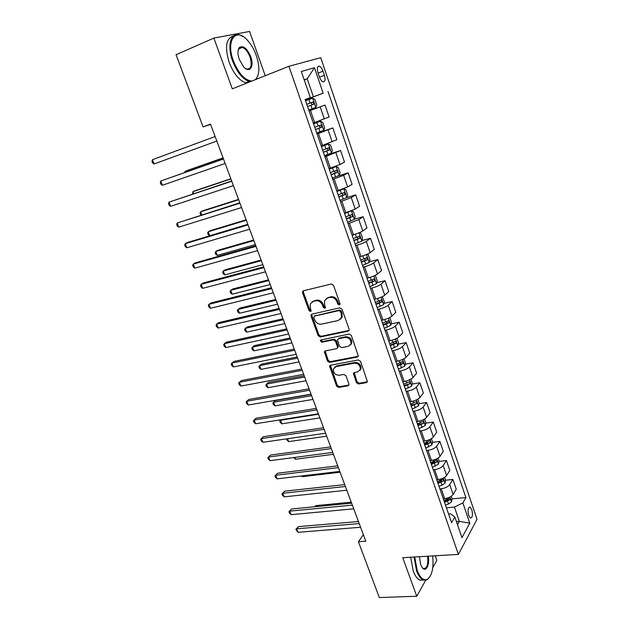 <?xml version="1.0" encoding="UTF-8"?>
<svg xmlns="http://www.w3.org/2000/svg" width="629" height="629" viewBox="0 0 629 629"><rect width="100%" height="100%" fill="white"/><g stroke="black" fill="none" stroke-linecap="round" stroke-linejoin="round"><path stroke-width="0.94" d="M339.298 304.971L339.982 303.524L333.512 285.33L331.318 283.993L303.453 290.771L302.549 291.549L302.549 292.823L309.036 310.616L310.522 311.536L311.166 310.985L310.325 307.833L310.301 303.878L313.258 301.33L315.561 300.788C318.659 300.418 320.947 301.834 322.433 305.034L323.267 307.353L324.776 308.289L325.445 307.707L324.595 304.538L324.564 300.631L327.63 297.957L329.973 297.407C333.126 297.03 335.454 298.453 336.94 301.692L337.773 304.035L339.298 304.971M471.821 509.734L470.091 507.131C467.984 507.454 467.52 510.229 468.684 515.466L470.413 518.052C472.521 517.714 472.992 514.939 471.821 509.734M356.399 382.629L358.538 383.981L366.432 382.605L367.462 381.709L360.527 361.298L358.365 359.945L330.563 365.221L329.612 366.031L336.554 386.104L338.654 387.44L347.955 385.821L348.946 384.979L348.906 383.942L345.958 375.772L343.835 374.428L339.212 375.269C335.068 375.002 333.166 372.848 333.488 368.798L336.067 366.605L354.363 363.161C358.522 363.373 360.48 365.512 360.228 369.577L357.5 371.943L354.426 372.502L353.419 373.367L356.399 382.629L357.115 381.882L359.245 383.234L367.446 381.764M265.241 75.716L249.571 31.45L213.86 38.094L232.305 88.846L288.9 66.289L458.407 554.401L402.741 557.703L416.752 596.253L379.326 597.55L358.42 541.734L365.787 541.207L210.503 124.11L203.096 126.916L210.613 124.408M213.86 38.094L176.065 54.731L203.096 126.916M348.104 331.145L349.111 330.256L349.087 329.132L341.995 309.185L339.809 307.84L311.968 314.138L311.041 314.932L311.056 316.143L318.164 335.65L320.279 336.979L348.104 331.145L349.048 330.414M351.328 335.422L358.349 356.163L357.335 357.052L329.533 362.383L327.426 361.054L324.407 351.713L325.35 350.911L336.507 348.678L337.482 347.837L337.459 346.721L335.461 341.193L333.323 339.857L321.71 342.247L320.216 340.509L320.876 339.951L349.15 334.078L351.328 335.422M317.991 72.712L319.398 76.864C320.381 79.537 321.584 81.196 322.992 81.841C325.13 81.967 325.61 79.789 324.415 75.307L323.015 71.195C322.032 68.506 320.821 66.831 319.39 66.171C317.26 66.037 316.788 68.215 317.991 72.712M288.9 66.289L320.735 57.687L477.018 519.295L458.407 554.401M305.175 99.657L310.341 97.652L305.112 99.476L451.591 522.699L454.846 516.983L450.521 513.807L448.571 513.972M310.341 97.652L301.322 71.486L314.461 67.704L323.157 93.194L305.222 99.783M305.277 99.948L323.157 93.194M328.008 91.512L465.916 497.57L462.873 502.917L469.777 523.163L461.969 537.646L454.846 516.983M416.752 596.253L425.668 580.315M432.776 567.61L436.825 560.368L435.205 555.777M363.373 534.713L358.42 541.734M304.247 79.954L307.211 78.814L304.169 79.749M313.384 96.756L307.211 78.814L314.461 67.704M456.434 521.59L459.351 521.362L454.437 507.068L446.425 507.776M445.544 480.234L452.896 479.463L456.229 489.22L453.092 494.48C451.433 496.651 448.619 498.026 444.648 498.608L443.296 498.734M452.896 479.463L449.719 484.637C448.045 486.783 445.222 488.151 441.244 488.757L439.891 488.89M439.003 461.403L446.425 460.53L449.798 470.398L446.59 475.508C444.9 477.623 442.061 478.991 438.083 479.613L436.723 479.754M446.425 460.53L443.178 465.554C441.472 467.646 438.625 469.006 434.639 469.651L433.279 469.8M432.39 442.376L439.891 441.401L443.303 451.37L440.009 456.324C438.287 458.384 435.433 459.744 431.447 460.404L430.087 460.57M439.891 441.401L436.565 446.276C434.82 448.296 431.958 449.656 427.964 450.34L426.604 450.513M425.707 423.144L433.295 422.067L436.73 432.147L433.365 436.943C431.604 438.94 428.726 440.292 424.732 441L423.372 441.173M433.295 422.067L429.874 426.776C428.105 428.742 425.22 430.094 421.218 430.818L419.858 431.007M418.953 403.708L426.619 402.521L430.094 412.71L426.643 417.341C424.85 419.284 421.957 420.628 417.947 421.375L416.587 421.572M426.619 402.521L423.12 407.073C421.312 408.976 418.403 410.32 414.393 411.091L413.033 411.295M412.113 384.075L419.873 382.77L423.388 393.07L419.85 397.536C418.026 399.415 415.109 400.752 411.091 401.546L409.731 401.758M419.873 382.77L416.288 387.149C414.448 388.997 411.515 390.326 407.498 391.144L406.137 391.364M405.202 364.222L413.049 362.799L416.602 373.209L412.986 377.51C411.122 379.326 408.182 380.655 404.164 381.488L402.796 381.724M413.049 362.799L409.385 367.014C407.506 368.791 404.549 370.111 400.524 370.976L399.163 371.22M398.204 344.165L406.153 342.616L409.746 353.136L406.043 357.264C404.14 359.017 401.184 360.331 397.151 361.219L395.79 361.471M406.153 342.616L402.403 346.65C400.484 348.364 397.512 349.677 393.479 350.589L392.111 350.848M391.128 323.888L399.187 322.205L402.819 332.843L399.022 336.798C397.088 338.481 394.1 339.786 390.066 340.721L388.698 340.989M399.187 322.205L395.342 326.066C393.384 327.709 390.389 329.014 386.355 329.973L384.987 330.249M383.973 303.39L392.134 301.574L395.814 312.33L391.922 316.096C389.956 317.716 386.945 319.013 382.904 319.996L381.536 320.287M392.134 301.574L388.203 305.246C386.214 306.826 383.195 308.116 379.145 309.122L377.777 309.429M376.724 282.673L385.011 280.707L388.73 291.589L384.744 295.174C382.739 296.715 379.712 298.004 375.655 299.034L374.286 299.349M385.011 280.707L380.985 284.198C378.957 285.708 375.914 286.989 371.857 288.043L370.489 288.365M369.388 261.735L377.809 259.612L381.559 270.612L377.486 274.008C375.442 275.486 372.392 276.76 368.327 277.837L366.959 278.175M377.809 259.612L373.681 262.906C371.613 264.345 368.547 265.619 364.49 266.727L363.114 267.066M361.958 240.561L370.52 238.281L374.318 249.406L370.151 252.606C368.059 254.006 364.985 255.272 360.92 256.404L359.544 256.758M370.52 238.281L366.298 241.379C364.191 242.739 361.101 244.005 357.036 245.161L355.66 245.522M354.442 219.159L363.153 216.706L366.99 227.957L362.729 230.961C360.598 232.282 357.5 233.54 353.427 234.727L352.051 235.097M363.153 216.706L358.829 219.607L348.12 223.735M340.022 200.337L346.823 197.53L355.7 194.888L359.584 206.265L355.22 209.064L344.472 213.192M355.7 194.888L351.281 197.577L340.493 201.705M337.922 176.026L348.159 172.818L352.091 184.328L347.625 186.915L336.798 191.035M348.159 172.818L343.638 175.302L332.78 179.407M324.588 155.756L340.541 150.496L344.511 162.14L339.943 164.515L329.046 168.619M340.541 150.496L324.973 156.857M316.867 133.442L332.827 127.923L336.845 139.693L321.191 145.944M332.827 127.923L317.079 134.048M309.059 110.877L325.028 105.074L329.093 116.986L313.258 123.001M325.028 105.074L309.091 110.963M457.495 524.672L459.351 521.362L469.777 523.163M410.839 404.966L412.53 404.706M417.538 424.308L420.502 423.883M424.158 443.445L428.011 442.942M431.502 462.284L434.946 461.883M439.309 480.894L441.629 480.65M444.522 502.288L449.947 499.748L449.759 497.814L446.897 499.355L448.163 499.229M452.007 498.876L465.916 497.57M454.437 507.068L462.873 502.917M339.998 304.35L338.536 303.398L337.702 301.063C336.224 297.832 333.905 296.408 330.744 296.786L329.973 297.407M326.325 298.492L330.744 296.786M312.047 301.818L316.348 300.167C319.446 299.797 321.733 301.212 323.22 304.412L324.053 306.724L325.452 307.667M303.453 290.771L303.367 292.218L309.838 309.979L311.19 310.923M311.905 314.154L311.85 315.506L318.942 334.982L321.057 336.311L348.851 330.469M340.454 311.544L338.929 310.608L314.484 316.096L313.847 317.496L314.72 319.909C316.183 323.062 318.455 324.478 321.529 324.147L338.229 320.507L341.39 317.731L341.327 314.005L340.454 311.544L341.209 310.907L339.684 309.963L338.929 310.608M314.649 315.962L339.684 309.963M340.509 319.21L342.145 317.079L342.082 313.36L341.327 314.005M341.209 310.907L342.082 313.36M325.201 350.951L328.181 360.346L330.288 361.675L358.318 356.266M337.443 347.931L338.237 347.145L338.205 346.029L336.216 340.509L334.085 339.173L322.48 341.571L321.71 342.247M320.955 339.935L322.48 341.571M348.262 346.327L350.951 343.984C351.273 339.802 349.315 337.616 345.085 337.427L338.583 338.772L337.6 339.621L337.624 340.745L339.621 346.288L341.767 347.625L348.262 346.327M350.369 345.062L351.682 343.292C352.004 339.11 350.054 336.932 345.824 336.751L345.085 337.427M338.402 338.819L339.33 338.087L345.824 336.751M354.158 372.58L357.115 381.882M359.741 370.552L360.944 368.846C361.195 364.789 359.245 362.658 355.086 362.446L354.363 363.161M334.722 367.155L336.814 365.889L355.086 362.446M330.382 365.268L337.293 385.365L339.385 386.693L348.938 385.003M308.76 110.02L315.782 107.441L316.764 104.996L314.862 99.468L312.597 98.195L305.552 100.75M307.542 106.498L313.761 104.225L313.273 101.977L306.779 104.28L311.08 102.786L312.047 104.422M216.808 141.053L154.121 163.965L152.446 159.68L215.126 136.54M154.121 163.965L152.65 163.037L151.982 161.331L152.446 159.68M316.709 132.986L323.668 130.368L324.627 127.876L322.748 122.411L320.523 121.232L313.541 123.834M320.523 121.232L313.525 123.787M223.075 157.879L187.403 170.428L185.075 171.355L185.421 172.252M315.506 129.519L321.678 127.223L321.215 124.998L314.752 127.317M321.215 124.998L319.029 125.761C320.122 126.413 320.24 127.168 319.383 128.025L315.491 129.456M223.106 157.973L185.075 171.355L184.674 172.519M324.572 155.701L331.467 153.036L332.395 150.488L330.539 145.087L328.362 144.002L321.443 146.643M328.362 144.002L321.403 146.541M230.843 178.746L195.163 190.705L192.875 191.703L193.63 193.669M323.385 152.265L329.51 149.954L329.061 147.744L322.63 150.087M326.978 148.491C327.961 149.199 328.039 149.938 327.214 150.716L323.345 152.147M230.922 178.958L192.875 191.703L192.631 193.999M332.34 178.141L339.18 175.444L340.077 172.841L338.245 167.503L336.106 166.512L329.242 169.193M336.106 166.512L329.187 169.036M238.525 199.393L202.837 210.77L200.596 211.839L201.752 214.851M331.168 174.752L337.246 172.425L336.822 170.239L330.422 172.598M334.832 170.97L334.95 173.148L331.106 174.571M238.65 199.715L200.596 211.839L200.022 213.262L200.997 215.094M223.452 158.901L160.788 181.018L223.492 159.011M162.439 185.264L160.953 184.289L160.293 182.599L160.788 181.018L162.439 185.264L225.158 163.469M231.676 180.987L169.028 202.129L231.763 181.223M170.671 206.32L169.177 205.313L168.517 203.639L169.028 202.129L170.671 206.32L233.406 185.641M239.806 202.821L177.189 223.012L239.94 203.191M178.809 227.155L177.299 226.11L176.655 224.459L177.189 223.012L178.809 227.155L241.567 207.554M343.811 188.786L346.823 197.53L347.672 194.943L345.856 189.667L343.764 188.763L336.955 191.491M343.764 188.763L342.49 189.148M341.35 189.565L336.885 191.271M246.136 219.82L210.44 230.623L208.238 231.763L209.756 235.726L247.818 224.333M338.858 196.979L344.889 194.636L344.488 192.466L338.127 194.856M342.577 193.197L342.601 195.32L338.779 196.743M246.293 220.252L208.238 231.763L207.641 233.123L208.254 234.703L209.756 235.726M247.842 224.419L187.631 242.432L185.256 243.667L248.03 224.907M186.86 247.771L185.343 246.686L184.706 245.043L185.256 243.667L186.86 247.771L249.634 229.223M255.468 79.616L255.531 79.553C259.675 74.796 259.926 66.753 256.278 55.431C254.085 49.361 251.144 44.305 247.456 40.264C235.828 26.803 225.607 40.547 233.367 60.785C238.611 73.562 244.767 80.315 251.836 81.062M250.169 81.723L249.037 81.471C242.495 78.987 237.015 72.178 232.604 61.044C226.872 45.87 230.749 31.875 239.452 34.823L243.124 36.6M250.735 56.728C254.509 66.603 249.587 73.758 243.533 66.76L239.279 59.401C237.447 53.756 237.534 49.722 239.539 47.317L239.531 47.34C243.431 45.359 247.158 48.496 250.735 56.728M245.31 68.372L246.749 69.041C251.191 69.174 252.268 65.157 249.996 56.987C247.983 51.79 245.42 48.598 242.307 47.403L239.35 48.04L238.108 50.462M246.804 83.067L245.664 82.816C239.099 80.355 233.611 73.569 229.2 62.468C224.632 47.206 226.015 38.385 233.343 36.01M239.987 47.576L240.742 48.063M258.26 74.537L256.2 79.325M414.723 556.995L417.2 570.464C420.133 577.894 423.498 580.866 427.288 579.364C432.037 575.732 433.829 567.916 432.666 555.926M429.638 577.186L426.91 579.899L423.246 579.993C420.636 578.79 418.411 575.724 416.571 570.778L414.039 557.035M428.223 556.193C430 564.913 425.802 572.933 422.145 567.468L420.659 564.52L419.417 556.712M422.342 567.735L423.482 568.553C427.067 568.561 428.428 564.457 427.555 556.233M423.498 580.087L419.905 580.142C417.286 578.947 415.054 575.881 413.214 570.951L410.682 557.231M350.314 211.305L344.582 213.53M345.313 212.948L344.488 213.255M351.509 210.833L353.388 211.572L355.181 216.793L354.355 219.427L347.609 222.273M253.66 240.026L217.956 250.279L215.794 251.49L217.296 255.405L255.366 244.61M346.461 218.955L352.452 216.596L352.067 214.45L345.738 216.856M350.211 215.173L350.164 217.241L346.367 218.664M253.864 240.577L215.794 251.49L215.189 252.787L215.786 254.352L217.296 255.405M354.803 234.326L352.13 235.317M359.308 232.691L360.834 233.241L362.603 238.399L361.785 241.143L355.118 243.958M261.106 260.029L225.402 269.731L223.279 271.005L224.765 274.889L262.836 264.675M353.985 240.679L359.93 238.305L359.568 236.174L353.262 238.603M357.752 236.913L357.642 238.918L353.868 240.341M261.349 260.681L223.279 271.005L222.65 272.247L223.248 273.796L224.765 274.889M360.535 256.506L359.584 256.86M367.037 254.289L368.193 254.659L369.946 259.769L369.152 262.552L362.54 265.407M268.473 279.819L232.769 288.986L230.686 290.331L232.156 294.168L270.226 284.528M361.416 262.159L367.32 259.769L366.974 257.662L360.708 260.107M365.205 258.409L365.032 260.351L361.282 261.766M268.756 280.573L230.686 290.331L230.041 291.51L230.631 293.043L232.156 294.168M374.703 275.62L375.474 275.84L377.203 280.888L376.433 283.726L369.883 286.612M275.761 299.404L240.066 308.045L238.014 309.452L239.476 313.25L277.538 304.177M368.767 283.404L374.625 280.998L374.302 278.906L368.067 281.375M372.565 279.661L372.344 281.54L368.618 282.964M276.084 300.261L238.014 309.452L237.361 310.577L237.943 312.094L239.476 313.25M382.298 296.699L384.39 301.786L383.643 304.656L377.141 307.581M282.979 318.793L247.283 326.915L245.279 328.385L246.717 332.143L284.78 323.62M376.04 304.412L381.858 301.991L381.544 299.915L375.348 302.4M379.83 300.678L379.57 302.502L375.867 303.917M283.341 319.752L245.279 328.385L244.602 329.454L245.176 330.956L246.717 332.143M255.791 245.766L195.572 262.796L193.237 264.101L256.019 246.379M194.825 268.158L193.3 267.034L192.663 265.414L193.237 264.101L194.825 268.158L257.607 250.649M263.653 266.885L203.426 282.94L201.131 284.316L263.928 267.616M202.703 288.334L201.17 287.17L200.541 285.574L201.131 284.316L202.703 288.334L265.501 271.83M271.429 287.767L211.195 302.871L208.946 304.318L271.744 288.617M210.495 308.296L208.954 307.094L208.341 305.513L208.946 304.318L210.495 308.296L273.3 292.784M279.119 308.422L218.884 322.591L216.675 324.108L279.48 309.382M218.208 328.039L216.667 326.813L216.054 325.24L216.675 324.108L218.208 328.039L281.014 313.509M286.73 328.849L226.495 342.113L224.325 343.693L287.123 329.918M225.842 347.585L224.286 346.32L223.68 344.771L224.325 343.693L225.842 347.585L288.648 333.999M389.799 317.527L391.49 322.449L390.766 325.366L384.311 328.322M290.126 337.977L254.431 345.596L252.457 347.122L253.888 350.848L291.942 342.868M383.226 325.185L389.005 322.748L388.706 320.688L382.542 323.196M387.024 321.474L386.725 323.227L383.037 324.643M290.519 339.031L252.457 347.122L251.773 348.144L252.339 349.63L253.888 350.848M351.375 343.969L350.825 344.315M294.254 349.064L234.019 361.423L231.897 363.075L294.687 350.235M233.398 366.927L231.834 365.622L231.236 364.089L231.897 363.075L233.398 366.927L296.188 354.276M396.923 338.276L398.511 342.884L397.811 345.84L391.411 348.828M297.195 356.965L261.507 364.089L259.573 365.677L260.988 369.365L299.034 361.911M390.342 345.73L396.073 343.285L395.79 341.24L389.658 343.764M393.675 341.657L393.793 343.725L390.137 345.132M297.619 358.121L259.573 365.677L258.873 366.644L259.431 368.114L260.988 369.365M301.692 369.05L241.473 380.537L239.382 382.251L302.172 370.332M240.876 386.064L239.303 384.728L238.706 383.21L239.382 382.251L240.876 386.064L303.658 374.326M403.975 358.789L405.453 363.098L404.777 366.094L398.432 369.113M304.192 375.765L268.52 382.393L266.617 384.044L268.017 387.7L306.056 380.765M397.371 366.047L403.063 363.586L402.796 361.557L396.702 364.105M400.712 361.958L400.791 364.002L397.151 365.41M304.656 377.007L266.617 384.044L265.894 384.964L266.452 386.418L268.017 387.7M309.059 388.824L248.848 399.454L246.796 401.231L309.57 390.216M248.274 405.005L246.694 403.637L246.104 402.135L246.796 401.231L248.274 405.005L311.041 394.163M410.949 379.083L412.325 383.092L411.673 386.127L405.375 389.178M311.119 394.367L275.455 400.524L273.584 402.23L274.975 405.847L312.998 399.423M404.329 386.143L409.982 383.674L409.723 381.661L403.661 384.225M409.982 383.674L404.093 385.459M311.614 395.704L273.584 402.23L272.852 403.095L273.411 404.541L274.975 405.847M316.34 408.394L256.145 418.175L254.132 420.015L316.89 409.88M255.594 423.749L254.006 422.358L253.424 420.864L254.132 420.015L255.594 423.749L318.353 413.788M417.845 399.148L419.126 402.875L418.489 405.949L412.247 409.031M411.209 406.027L416.823 403.543L416.579 401.546L410.548 404.125M416.823 403.543L410.957 405.296M318.51 414.212L280.487 420.243L281.863 423.82L319.878 417.892M281.045 419.708L279.748 421.053L280.29 422.484L281.863 423.82M323.55 427.751L263.37 436.715L261.397 438.61L324.139 429.34M262.843 442.305L261.247 440.882L260.673 439.404L261.397 438.61L262.843 442.305L325.578 433.2M424.669 419L425.849 422.444L425.235 425.558L419.04 428.664M418.018 425.691L423.592 423.199L423.356 421.21L417.365 423.812M423.592 423.199L417.75 424.921M287.571 438.72L288.687 441.621L326.687 436.18M288.687 441.621L287.107 440.253L286.58 438.861M330.681 446.904L270.525 455.058L268.583 457.016L331.302 448.587M270.014 460.672L268.418 459.217L267.844 457.755L268.583 457.016L270.014 460.672L332.725 452.416M267.844 457.755L270.525 455.058M337.734 465.853L277.601 473.22L275.699 475.233L338.394 467.63M277.114 478.858L275.51 477.372L274.952 475.925L275.699 475.233L277.114 478.858L339.802 471.42M274.952 475.925L277.601 473.22M431.415 438.641L432.5 441.802L431.911 444.947L425.762 448.084M424.748 445.151L430.283 442.643L430.063 440.67L424.103 443.288M430.283 442.643L424.465 444.333M294.742 457.417L295.441 459.241L333.425 454.287M295.441 459.241L293.743 457.55M438.091 458.069L439.081 460.955L438.515 464.139L432.414 467.308M431.408 464.399L436.911 461.883L436.699 459.917L430.771 462.559M436.911 461.883L431.117 463.542M301.834 475.925L302.132 476.696L340.1 472.214M302.132 476.696L301.338 475.98M344.716 484.613L284.615 491.194L282.743 493.27L345.415 486.484M284.143 496.855L282.539 495.337L281.981 493.907L282.743 493.27L284.143 496.855L346.807 490.227M281.981 493.907L284.615 491.194M444.695 477.285L445.599 479.911L445.049 483.127L442.006 485.187L438.995 486.319M438.004 483.442L443.461 480.918L443.264 478.968L437.375 481.625M443.461 480.918L437.69 482.545M351.627 503.169L291.549 508.995L289.717 511.125L352.358 505.134M291.109 514.671L289.489 513.13L288.939 511.715L289.717 511.125L291.109 514.671L353.734 508.837M288.939 511.715L291.549 508.995M451.229 496.305L452.039 498.663L451.512 501.918L448.501 504.002L445.505 505.134M351.257 502.178L315.687 505.653L314.791 506.746M446.527 498.294L446.897 499.355L443.901 500.487M449.947 499.748L447.691 499.961L444.2 501.352M314.563 506.762L315.687 505.653M358.467 521.535L298.421 526.615L296.621 528.8L359.23 523.587M297.997 532.315L295.827 529.343L296.621 528.8L297.997 532.315L360.59 527.259M295.827 529.343L298.421 526.615M444.648 498.608L441.244 488.757M438.083 479.613L434.639 469.651M431.447 460.404L427.964 450.34M424.732 441L421.218 430.818M417.947 421.375L414.393 411.091M411.091 401.546L407.498 391.144M404.164 381.488L400.524 370.976M397.151 361.219L393.479 350.589M390.066 340.721L386.355 329.973M382.904 319.996L379.145 309.122M375.655 299.034L371.857 288.043M368.327 277.837L364.49 266.727M360.92 256.404L357.036 245.161M353.427 234.727L349.496 223.35M345.848 212.799L341.869 201.296M338.174 190.618L334.156 178.982M330.422 168.179L326.349 156.409M322.575 145.48L318.455 133.568M314.634 122.513L310.467 110.46M324.305 118.92L320.185 106.891M332.167 141.855L328.094 129.959M339.943 164.515L335.91 152.761M347.625 186.915L343.638 175.302M355.22 209.064L351.281 197.577M362.729 230.961L358.829 219.607M370.151 252.606L366.298 241.379M377.486 274.008L373.681 262.906M384.744 295.174L380.985 284.198M391.922 316.096L388.203 305.246M399.022 336.798L395.342 326.066M406.043 357.264L402.403 346.65M412.986 377.51L409.385 367.014M419.85 397.536L416.288 387.149M426.643 417.341L423.12 407.073M433.365 436.943L429.874 426.776M440.009 456.324L436.565 446.276M446.59 475.508L443.178 465.554M453.092 494.48L449.719 484.637M318.117 73.09L323.015 71.195M319.516 77.186L324.415 75.307M337.702 301.063L336.94 301.692M328.409 297.336L327.63 297.957M324.053 306.724L323.267 307.353M323.22 304.412L322.433 305.034M316.348 300.167L315.561 300.788M314.052 300.709L313.258 301.33M309.838 309.979L309.036 310.616M303.367 292.218L302.549 292.823M338.536 303.398L337.773 304.035M321.057 336.311L320.279 336.979M318.942 334.982L318.164 335.65M311.85 315.506L311.056 316.143M315.278 315.451L314.484 316.096M358.058 356.344L357.335 357.052M330.288 361.675L329.533 362.383M328.181 360.346L327.426 361.054M325.193 352.146L324.43 352.838M338.205 346.029L337.459 346.721M336.216 340.509L335.461 341.193M334.085 339.173L333.323 339.857M339.33 338.087L338.583 338.772M354.174 373.681L353.451 374.412M336.814 365.889L336.067 366.605M348.678 385.074L347.955 385.821M339.385 386.693L338.654 387.44M337.293 385.365L336.554 386.104M330.39 366.408L329.635 367.124M367.132 381.858L366.432 382.605M359.245 383.234L358.538 383.981M315.805 107.378L312.652 98.226M310.121 103.054L308.902 99.531M312.102 108.793L310.883 105.279M310.695 102.849L312.998 102.008M323.691 130.305L320.578 121.263M318.07 126.099L316.867 122.616M320.027 131.775L318.832 128.3M319.383 128.025L321.678 127.223M331.491 152.973L328.417 144.033M325.932 148.876L324.745 145.433M327.866 154.482L326.687 151.054M327.214 150.716L329.51 149.954M339.204 175.381L336.161 166.536M333.7 171.395L332.529 167.99M335.619 176.938L334.447 173.541M334.95 173.148L337.246 172.425M341.39 193.653L340.226 190.288M343.277 199.134L342.121 195.776M342.601 195.32L344.889 194.636M354.355 219.427L351.414 210.872M348.977 215.653L347.829 212.327M350.848 221.078L349.708 217.752M350.164 217.241L352.452 216.596M361.809 241.072L358.97 232.832M356.486 237.408L355.361 234.145M358.341 242.77L357.209 239.484M357.642 238.918L359.93 238.305M369.168 262.482L366.44 254.541M363.916 258.92L362.854 255.854M365.74 264.219L364.623 260.972M365.032 260.351L367.32 259.769M376.457 283.655L373.823 276.013M371.252 280.188L370.261 277.31M373.06 285.432L371.951 282.224M372.344 281.54L374.625 280.998M383.659 304.585L381.127 297.234M378.516 301.228L377.581 298.523M380.301 306.402L379.208 303.233M379.57 302.502L381.858 301.991M390.782 325.287L388.352 318.219M385.695 322.024L384.822 319.508M387.464 327.151L386.379 324.006M386.725 323.227L389.005 322.748M397.827 345.769L395.492 338.976M392.795 342.593L391.985 340.25M394.54 347.664L393.471 344.558M393.793 343.725L396.073 343.285M404.793 366.023L402.552 359.505M399.816 362.941L399.069 360.771M401.546 367.949L400.484 364.883M400.791 364.002L403.063 363.586M411.688 386.057L409.542 379.806M406.759 383.069L406.067 381.064M408.473 388.022L407.427 384.987M418.505 405.87L416.445 399.887M413.63 402.969L412.994 401.137M415.321 407.875L414.283 404.872M425.251 425.479L423.286 419.747M420.424 422.664L419.85 420.99M422.098 427.516L421.076 424.544M431.926 444.868L430.039 439.388M427.154 442.148L426.627 440.63M428.805 446.944L427.791 444.003M438.531 464.06L436.73 458.824M433.806 461.419L433.334 460.058M435.441 466.168L434.435 463.259M445.065 483.048L443.343 478.056M440.386 480.485L439.97 479.274M442.006 485.187L441.015 482.309M451.528 501.832L449.892 497.083M448.501 504.002L447.518 501.156M469.148 507.218L470.091 507.131M317.724 66.823L319.39 66.171M303.367 290.944L302.549 291.549M311.835 314.296L311.041 314.932M342.145 317.079L341.39 317.731M325.169 351.021L324.407 351.713M338.237 347.145L337.482 347.837M320.853 339.951L320.216 340.509M351.682 343.292L350.951 343.984M354.135 372.635L353.419 373.367M360.944 368.846L360.228 369.577M330.359 365.315L329.612 366.031M311.08 102.786L313.273 101.977M327.811 148.161L329.061 147.744M335.972 170.506L336.822 170.239M343.811 192.671L344.488 192.466M245.664 82.816L249.037 81.471M242.307 47.403L238.674 48.944M239.35 48.04L239.539 47.317M419.905 580.142L423.246 579.993M427.288 579.364L426.91 579.899M351.493 214.615L352.067 214.45M359.049 236.315L359.568 236.174M366.503 257.78L366.974 257.662M373.862 279.009L374.302 278.906M381.127 300.009L381.544 299.915M388.313 320.774L388.706 320.688"/></g></svg>
